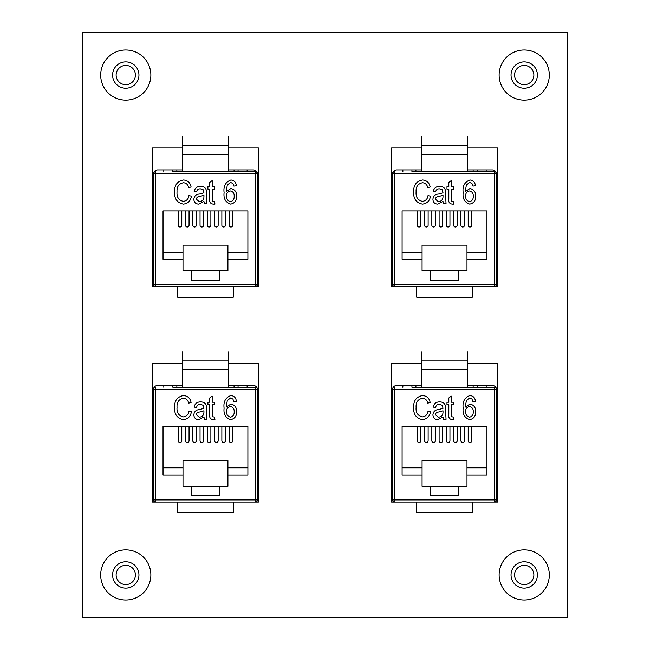 <?xml version="1.0" encoding="UTF-8"?>
<svg xmlns="http://www.w3.org/2000/svg" width="650" height="650" viewBox="0 0 650 650"><rect width="100%" height="100%" fill="white"/><g stroke="black" fill="none" stroke-linecap="round" stroke-linejoin="round"><path stroke-width="0.97" d="M125.775 584.586A9.644 9.644 0 0 1 116.131 574.941A9.644 9.644 0 0 1 125.775 565.297A9.644 9.644 0 0 1 135.419 574.941A9.644 9.644 0 0 1 125.775 584.586M524.225 584.586A9.644 9.644 0 0 1 514.581 574.941A9.644 9.644 0 0 1 524.225 565.297A9.644 9.644 0 0 1 533.869 574.941A9.644 9.644 0 0 1 524.225 584.586M125.775 84.703A9.644 9.644 0 0 1 116.131 75.059A9.644 9.644 0 0 1 125.775 65.414A9.644 9.644 0 0 1 135.419 75.059A9.644 9.644 0 0 1 125.775 84.703M524.225 84.703A9.644 9.644 0 0 1 514.581 75.059A9.644 9.644 0 0 1 524.225 65.414A9.644 9.644 0 0 1 533.869 75.059A9.644 9.644 0 0 1 524.225 84.703M182.293 147.964L152.49 147.964L152.49 286.512L258.44 286.512L258.44 147.964L228.637 147.964M421.363 147.964L391.56 147.964L391.56 286.512L497.51 286.512L497.51 147.964L467.707 147.964M82.306 617.5L567.694 617.5L567.694 32.5L82.306 32.5L82.306 617.5M421.363 363.488L391.56 363.488L391.56 502.036L497.51 502.036L497.51 363.488L467.707 363.488M182.293 363.488L152.49 363.488L152.49 502.036L258.44 502.036L258.44 363.488L228.637 363.488M468.211 210.933L468.211 225.193A1.779 1.779 0 0 0 469.991 226.972A1.779 1.779 0 0 0 471.778 225.193L471.778 210.933M460.939 210.933L460.939 225.193A1.779 1.779 0 0 0 462.719 226.972A1.779 1.779 0 0 0 464.498 225.193L464.498 210.933M453.659 210.933L453.659 225.193A1.779 1.779 0 0 0 455.447 226.972A1.779 1.779 0 0 0 457.226 225.193L457.226 210.933M446.387 210.933L446.387 225.193A1.779 1.779 0 0 0 448.175 226.972A1.779 1.779 0 0 0 449.954 225.193L449.954 210.933M439.116 210.933L439.116 225.193A1.779 1.779 0 0 0 440.895 226.972A1.779 1.779 0 0 0 442.683 225.193L442.683 210.933M431.844 210.933L431.844 225.193A1.779 1.779 0 0 0 433.623 226.972A1.779 1.779 0 0 0 435.411 225.193L435.411 210.933M424.572 210.933L424.572 225.193A1.779 1.779 0 0 0 426.351 226.972A1.779 1.779 0 0 0 428.139 225.193L428.139 210.933M417.3 210.933L417.3 225.193A1.779 1.779 0 0 0 419.079 226.972A1.779 1.779 0 0 0 420.859 225.193L420.859 210.933M451.474 201.069L453.7 201.662L454.009 204.108L452.197 204.108C449.442 203.686 448.313 201.955 448.817 198.908L448.817 189.134L446.981 189.134L446.981 186.688L448.817 186.688L448.817 182.406L451.262 180.578L451.262 186.688L453.7 186.688L453.7 189.134L451.262 189.134L451.474 201.069M416.114 191.88C415.667 197.048 417.747 200.208 422.37 201.354C425.685 200.931 427.578 198.998 428.033 195.544L430.479 196.162C429.723 200.915 427.042 203.564 422.443 204.108C416.227 202.816 413.303 198.737 413.668 191.88C413.416 185.136 416.414 181.171 422.671 179.961C426.839 180.399 429.341 182.748 430.17 186.989L427.724 187.606C427.139 184.665 425.425 183.032 422.565 182.715C417.901 183.69 415.756 186.745 416.114 191.88M458.794 270.822L467.001 270.822L467.001 259.415L486.964 259.415L486.964 210.933L402.106 210.933L402.106 259.415L422.077 259.415L422.077 270.822L430.276 270.822L430.276 280.093L458.794 280.093L458.794 270.822L430.276 270.822M446.062 203.799L443.617 203.799L443.007 201.443L437.783 204.108C434.72 203.954 433.103 202.353 432.924 199.298C433.274 195.991 435.167 194.236 438.612 194.017L443.007 192.798L442.358 189.792L439.514 188.825C437.361 188.752 436.077 189.768 435.671 191.88L433.225 191.579C433.973 188.021 436.191 186.29 439.863 186.379C443.934 186.509 445.802 188.654 445.453 192.814L446.062 203.799M463.174 192.644C462.337 186.201 464.604 181.976 469.991 179.961C473.314 180.375 475.118 182.309 475.402 185.77L472.956 186.079L471.965 183.519L469.69 182.406L466.383 184.982L465.294 191.539L469.974 188.516C473.882 189.377 475.792 191.912 475.702 196.121C475.808 200.549 473.826 203.206 469.771 204.108C464.652 202.426 462.459 198.607 463.174 192.644M392.624 173.079A4.282 4.282 0 0 1 396.76 169.902L411.938 169.902L411.938 171.714L494.447 171.714L477.132 171.714L477.132 169.902L492.31 169.902A4.282 4.282 0 0 1 496.446 173.079M411.938 169.902L421.363 169.902M477.132 171.714L473.143 171.714L473.143 169.902L467.707 169.902M473.143 169.902L477.132 169.902M411.938 171.714L467.707 171.714L467.707 136.248M392.486 284.375L394.623 284.375L394.623 286.512A2.137 2.137 0 0 1 392.486 284.375L392.486 173.851A2.137 2.137 0 0 1 394.623 171.714A2.137 2.137 0 0 0 392.486 173.851L394.623 173.851L394.623 284.375L494.447 284.375L494.447 173.851L394.623 173.851L394.623 171.714M486.964 252.289L467.001 252.289L467.001 245.156L422.077 245.156L422.077 252.289L402.106 252.289M430.276 280.093L458.794 280.093M473.143 171.714L467.707 171.714M496.592 173.851L494.447 173.851L494.447 171.714A2.137 2.137 0 0 1 496.592 173.851L496.592 284.375L494.447 284.375L494.447 286.512A2.137 2.137 0 0 0 496.592 284.375M422.077 259.415L422.077 252.289M467.001 252.289L467.001 259.415M416.723 286.512L416.723 297.213L472.347 297.213L472.347 286.512M392.486 198.811A14.259 14.259 0 0 0 391.56 199.388M391.56 258.838A14.259 14.259 0 0 0 392.486 259.415M497.51 199.388A14.259 14.259 0 0 0 496.592 198.811M496.592 259.415A14.259 14.259 0 0 0 497.51 258.838M421.363 171.714L421.363 136.248M402.878 171.714L402.878 169.902M415.927 171.714L415.927 169.902M486.192 169.902L486.192 171.714M443.007 196.259L443.007 195.244L438.904 196.463C436.906 196.463 435.719 197.364 435.37 199.168L438.384 201.662C441.561 201.321 443.105 199.518 443.007 196.259M469.479 190.962C466.854 191.523 465.571 193.213 465.619 196.032C465.53 199.071 466.871 200.947 469.641 201.662C472.209 200.891 473.411 199.079 473.265 196.211C473.395 193.31 472.136 191.563 469.479 190.962M468.211 426.457L468.211 440.716A1.779 1.779 0 0 0 469.991 442.504A1.779 1.779 0 0 0 471.778 440.716L471.778 426.457M460.939 426.457L460.939 440.716A1.779 1.779 0 0 0 462.719 442.504A1.779 1.779 0 0 0 464.498 440.716L464.498 426.457M453.659 426.457L453.659 440.716A1.779 1.779 0 0 0 455.447 442.504A1.779 1.779 0 0 0 457.226 440.716L457.226 426.457M446.387 426.457L446.387 440.716A1.779 1.779 0 0 0 448.175 442.504A1.779 1.779 0 0 0 449.954 440.716L449.954 426.457M439.116 426.457L439.116 440.716A1.779 1.779 0 0 0 440.895 442.504A1.779 1.779 0 0 0 442.683 440.716L442.683 426.457M431.844 426.457L431.844 440.716A1.779 1.779 0 0 0 433.623 442.504A1.779 1.779 0 0 0 435.411 440.716L435.411 426.457M424.572 426.457L424.572 440.716A1.779 1.779 0 0 0 426.351 442.504A1.779 1.779 0 0 0 428.139 440.716L428.139 426.457M417.3 426.457L417.3 440.716A1.779 1.779 0 0 0 419.079 442.504A1.779 1.779 0 0 0 420.859 440.716L420.859 426.457M451.474 416.601L453.7 417.186L454.009 419.632L452.197 419.632C449.442 419.209 448.313 417.479 448.817 414.432L448.817 404.658L446.981 404.658L446.981 402.212L448.817 402.212L448.817 397.938L451.262 396.102L451.262 402.212L453.7 402.212L453.7 404.658L451.262 404.658L451.474 416.601M416.114 407.404C415.667 412.579 417.747 415.732 422.37 416.878C425.685 416.455 427.578 414.521 428.033 411.076L430.479 411.686C429.723 416.439 427.042 419.087 422.443 419.632C416.227 418.34 413.303 414.269 413.668 407.404C413.416 400.668 416.414 396.695 422.671 395.493C426.839 395.931 429.341 398.271 430.17 402.521L427.724 403.13C427.139 400.189 425.425 398.556 422.565 398.239C417.901 399.214 415.756 402.269 416.114 407.404M458.794 486.354L467.001 486.354L467.001 474.947L486.964 474.947L486.964 426.457L402.106 426.457L402.106 474.947L422.077 474.947L422.077 486.354L430.276 486.354L430.276 495.625L458.794 495.625L458.794 486.354L430.276 486.354M446.062 419.323L443.617 419.323L443.007 416.967L437.783 419.632C434.72 419.477 433.103 417.877 432.924 414.83C433.274 411.515 435.167 409.76 438.612 409.549L443.007 408.322L442.358 405.316L439.514 404.349C437.361 404.276 436.077 405.299 435.671 407.404L433.225 407.103C433.973 403.553 436.191 401.814 439.863 401.903C443.934 402.041 445.802 404.186 445.453 408.338L446.062 419.323M463.174 408.168C462.337 401.733 464.604 397.507 469.991 395.493C473.314 395.899 475.118 397.832 475.402 401.294L472.956 401.602L471.965 399.043L469.69 397.938L466.383 400.506L465.294 407.071L469.974 404.048C473.882 404.909 475.792 407.444 475.702 411.645C475.808 416.073 473.826 418.738 469.771 419.632C464.652 417.95 462.459 414.131 463.174 408.168M392.624 388.611A4.282 4.282 0 0 1 396.76 385.426L411.938 385.426L411.938 387.238L494.447 387.238L477.132 387.238L477.132 385.426L492.31 385.426A4.282 4.282 0 0 1 496.446 388.611M411.938 385.426L421.363 385.426M477.132 387.238L473.143 387.238L473.143 385.426L467.707 385.426M473.143 385.426L477.132 385.426M411.938 387.238L467.707 387.238L467.707 351.772M392.486 499.899L394.623 499.899L394.623 502.036A2.137 2.137 0 0 1 392.486 499.899L392.486 389.374A2.137 2.137 0 0 1 394.623 387.238A2.137 2.137 0 0 0 392.486 389.374L394.623 389.374L394.623 499.899L494.447 499.899L494.447 389.374L394.623 389.374L394.623 387.238M486.964 467.813L467.001 467.813L467.001 460.679L422.077 460.679L422.077 467.813L402.106 467.813M430.276 495.625L458.794 495.625M494.447 387.238L494.447 389.374L496.592 389.374A2.137 2.137 0 0 0 494.447 387.238A2.137 2.137 0 0 1 496.592 389.374L496.592 499.899L494.447 499.899L494.447 502.036A2.137 2.137 0 0 0 496.592 499.899M473.143 387.238L467.707 387.238M422.077 474.947L422.077 467.813M467.001 467.813L467.001 474.947M416.723 502.036L416.723 512.736L472.347 512.736L472.347 502.036M392.486 414.334A14.259 14.259 0 0 0 391.56 414.919M391.56 474.362A14.259 14.259 0 0 0 392.486 474.947M497.51 414.919A14.259 14.259 0 0 0 496.592 414.334M496.592 474.947A14.259 14.259 0 0 0 497.51 474.362M421.363 387.238L421.363 351.772M402.878 387.238L402.878 385.426M415.927 387.238L415.927 385.426M486.192 385.426L486.192 387.238M443.007 411.783L443.007 410.767L438.904 411.994C436.906 411.994 435.719 412.896 435.37 414.692L438.384 417.186C441.561 416.845 443.105 415.049 443.007 411.783M469.479 406.494C466.854 407.046 465.571 408.736 465.619 411.556C465.53 414.594 466.871 416.471 469.641 417.186C472.209 416.423 473.411 414.602 473.265 411.734C473.395 408.842 472.136 407.095 469.479 406.494M229.141 210.933L229.141 225.193A1.779 1.779 0 0 0 230.921 226.972A1.779 1.779 0 0 0 232.7 225.193L232.7 210.933M221.861 210.933L221.861 225.193A1.779 1.779 0 0 0 223.649 226.972A1.779 1.779 0 0 0 225.428 225.193L225.428 210.933M214.589 210.933L214.589 225.193A1.779 1.779 0 0 0 216.377 226.972A1.779 1.779 0 0 0 218.156 225.193L218.156 210.933M207.317 210.933L207.317 225.193A1.779 1.779 0 0 0 209.105 226.972A1.779 1.779 0 0 0 210.884 225.193L210.884 210.933M200.046 210.933L200.046 225.193A1.779 1.779 0 0 0 201.825 226.972A1.779 1.779 0 0 0 203.612 225.193L203.612 210.933M192.774 210.933L192.774 225.193A1.779 1.779 0 0 0 194.553 226.972A1.779 1.779 0 0 0 196.341 225.193L196.341 210.933M185.502 210.933L185.502 225.193A1.779 1.779 0 0 0 187.281 226.972A1.779 1.779 0 0 0 189.061 225.193L189.061 210.933M178.222 210.933L178.222 225.193A1.779 1.779 0 0 0 180.009 226.972A1.779 1.779 0 0 0 181.789 225.193L181.789 210.933M212.404 201.069L214.63 201.662L214.939 204.108L213.127 204.108C210.373 203.686 209.243 201.955 209.739 198.908L209.739 189.134L207.911 189.134L207.911 186.688L209.739 186.688L209.739 182.406L212.184 180.578L212.184 186.688L214.63 186.688L214.63 189.134L212.184 189.134L212.404 201.069M177.044 191.88C176.589 197.048 178.677 200.208 183.3 201.354C186.615 200.931 188.508 198.998 188.963 195.544L191.409 196.162C190.653 200.915 187.972 203.564 183.373 204.108C177.157 202.816 174.232 198.737 174.598 191.88C174.346 185.136 177.344 181.171 183.593 179.961C187.769 180.399 190.271 182.748 191.1 186.989L188.654 187.606C188.069 184.665 186.355 183.032 183.495 182.715C178.831 183.69 176.686 186.745 177.044 191.88M219.724 270.822L227.922 270.822L227.922 259.415L247.894 259.415L247.894 210.933L163.036 210.933L163.036 259.415L182.999 259.415L182.999 270.822L191.206 270.822L191.206 280.093L219.724 280.093L219.724 270.822L191.206 270.822M206.993 203.799L204.547 203.799L203.938 201.443L198.713 204.108C195.65 203.954 194.033 202.353 193.854 199.298C194.204 195.991 196.097 194.236 199.542 194.017L203.938 192.798L203.279 189.792L200.444 188.825C198.291 188.752 197.007 189.768 196.601 191.88L194.155 191.579C194.903 188.021 197.112 186.29 200.793 186.379C204.864 186.509 206.724 188.654 206.383 192.814L206.993 203.799M224.104 192.644C223.267 186.201 225.534 181.976 230.921 179.961C234.244 180.375 236.047 182.309 236.332 185.77L233.886 186.079L232.895 183.519L230.62 182.406L227.313 184.982L226.224 191.539L230.904 188.516C234.812 189.377 236.722 191.912 236.632 196.121C236.738 200.549 234.756 203.206 230.701 204.108C225.582 202.426 223.389 198.607 224.104 192.644M153.554 173.079A4.282 4.282 0 0 1 157.69 169.902L172.868 169.902L172.868 171.714L255.377 171.714L238.062 171.714L238.062 169.902L253.24 169.902A4.282 4.282 0 0 1 257.376 173.079M172.868 169.902L182.293 169.902M238.062 171.714L234.073 171.714L234.073 169.902L228.637 169.902M234.073 169.902L238.062 169.902M172.868 171.714L228.637 171.714L228.637 136.248M153.408 284.375L155.553 284.375L155.553 286.512A2.137 2.137 0 0 1 153.408 284.375L153.408 173.851A2.137 2.137 0 0 1 155.553 171.714A2.137 2.137 0 0 0 153.408 173.851L155.553 173.851L155.553 284.375L255.377 284.375L255.377 173.851L155.553 173.851L155.553 171.714M247.894 252.289L227.922 252.289L227.922 245.156L182.999 245.156L182.999 252.289L163.036 252.289M191.206 280.093L219.724 280.093M255.377 171.714L255.377 173.851L257.514 173.851A2.137 2.137 0 0 0 255.377 171.714A2.137 2.137 0 0 1 257.514 173.851L257.514 284.375L255.377 284.375L255.377 286.512A2.137 2.137 0 0 0 257.514 284.375M234.073 171.714L228.637 171.714M182.999 259.415L182.999 252.289M227.922 252.289L227.922 259.415M177.653 286.512L177.653 297.213L233.277 297.213L233.277 286.512M153.408 198.811A14.259 14.259 0 0 0 152.49 199.388M152.49 258.838A14.259 14.259 0 0 0 153.408 259.415M258.44 199.388A14.259 14.259 0 0 0 257.514 198.811M257.514 259.415A14.259 14.259 0 0 0 258.44 258.838M182.293 171.714L182.293 136.248M163.808 169.902L163.808 171.714L163.808 169.902M176.857 171.714L176.857 169.902M247.122 169.902L247.122 171.714M203.938 196.259L203.938 195.244L199.834 196.463C197.827 196.463 196.649 197.364 196.3 199.168L199.306 201.662C202.491 201.321 204.035 199.518 203.938 196.259M230.409 190.962C227.784 191.523 226.493 193.213 226.549 196.032C226.452 199.071 227.793 200.947 230.571 201.662C233.139 200.891 234.341 199.079 234.187 196.211C234.325 193.31 233.066 191.563 230.409 190.962M229.141 426.457L229.141 440.716A1.779 1.779 0 0 0 230.921 442.504A1.779 1.779 0 0 0 232.7 440.716L232.7 426.457M221.861 426.457L221.861 440.716A1.779 1.779 0 0 0 223.649 442.504A1.779 1.779 0 0 0 225.428 440.716L225.428 426.457M214.589 426.457L214.589 440.716A1.779 1.779 0 0 0 216.377 442.504A1.779 1.779 0 0 0 218.156 440.716L218.156 426.457M207.317 426.457L207.317 440.716A1.779 1.779 0 0 0 209.105 442.504A1.779 1.779 0 0 0 210.884 440.716L210.884 426.457M200.046 426.457L200.046 440.716A1.779 1.779 0 0 0 201.825 442.504A1.779 1.779 0 0 0 203.612 440.716L203.612 426.457M192.774 426.457L192.774 440.716A1.779 1.779 0 0 0 194.553 442.504A1.779 1.779 0 0 0 196.341 440.716L196.341 426.457M185.502 426.457L185.502 440.716A1.779 1.779 0 0 0 187.281 442.504A1.779 1.779 0 0 0 189.061 440.716L189.061 426.457M178.222 426.457L178.222 440.716A1.779 1.779 0 0 0 180.009 442.504A1.779 1.779 0 0 0 181.789 440.716L181.789 426.457M212.404 416.601L214.63 417.186L214.939 419.632L213.127 419.632C210.373 419.209 209.243 417.479 209.739 414.432L209.739 404.658L207.911 404.658L207.911 402.212L209.739 402.212L209.739 397.938L212.184 396.102L212.184 402.212L214.63 402.212L214.63 404.658L212.184 404.658L212.404 416.601M177.044 407.404C176.589 412.579 178.677 415.732 183.3 416.878C186.615 416.455 188.508 414.521 188.963 411.076L191.409 411.686C190.653 416.439 187.972 419.087 183.373 419.632C177.157 418.34 174.232 414.269 174.598 407.404C174.346 400.668 177.344 396.695 183.593 395.493C187.769 395.931 190.271 398.271 191.1 402.521L188.654 403.13C188.069 400.189 186.355 398.556 183.495 398.239C178.831 399.214 176.686 402.269 177.044 407.404M219.724 486.354L227.922 486.354L227.922 474.947L247.894 474.947L247.894 426.457L163.036 426.457L163.036 474.947L182.999 474.947L182.999 486.354L191.206 486.354L191.206 495.625L219.724 495.625L219.724 486.354L191.206 486.354M206.993 419.323L204.547 419.323L203.938 416.967L198.713 419.632C195.65 419.477 194.033 417.877 193.854 414.83C194.204 411.515 196.097 409.76 199.542 409.549L203.938 408.322L203.279 405.316L200.444 404.349C198.291 404.276 197.007 405.299 196.601 407.404L194.155 407.103C194.903 403.553 197.112 401.814 200.793 401.903C204.864 402.041 206.724 404.186 206.383 408.338L206.993 419.323M224.104 408.168C223.267 401.733 225.534 397.507 230.921 395.493C234.244 395.899 236.047 397.832 236.332 401.294L233.886 401.602L232.895 399.043L230.62 397.938L227.313 400.506L226.224 407.071L230.904 404.048C234.812 404.909 236.722 407.444 236.632 411.645C236.738 416.073 234.756 418.738 230.701 419.632C225.582 417.95 223.389 414.131 224.104 408.168M153.554 388.611A4.282 4.282 0 0 1 157.69 385.426L172.868 385.426L172.868 387.238L255.377 387.238L238.062 387.238L238.062 385.426L253.24 385.426A4.282 4.282 0 0 1 257.376 388.611M172.868 385.426L182.293 385.426M238.062 387.238L234.073 387.238L234.073 385.426L228.637 385.426M234.073 385.426L238.062 385.426M172.868 387.238L228.637 387.238L228.637 351.772M153.408 499.899L155.553 499.899L155.553 502.036A2.137 2.137 0 0 1 153.408 499.899L153.408 389.374A2.137 2.137 0 0 1 155.553 387.238A2.137 2.137 0 0 0 153.408 389.374L155.553 389.374L155.553 499.899L255.377 499.899L255.377 389.374L155.553 389.374L155.553 387.238M247.894 467.813L227.922 467.813L227.922 460.679L182.999 460.679L182.999 467.813L163.036 467.813M191.206 495.625L219.724 495.625M255.377 387.238L255.377 389.374L257.514 389.374A2.137 2.137 0 0 0 255.377 387.238A2.137 2.137 0 0 1 257.514 389.374L257.514 499.899L255.377 499.899L255.377 502.036A2.137 2.137 0 0 0 257.514 499.899M234.073 387.238L228.637 387.238M182.999 474.947L182.999 467.813M227.922 467.813L227.922 474.947M177.653 502.036L177.653 512.736L233.277 512.736L233.277 502.036M153.408 414.334A14.259 14.259 0 0 0 152.49 414.919M152.49 474.362A14.259 14.259 0 0 0 153.408 474.947M258.44 414.919A14.259 14.259 0 0 0 257.514 414.334M257.514 474.947A14.259 14.259 0 0 0 258.44 474.362M182.293 387.238L182.293 351.772M163.808 387.238L163.808 385.426M176.857 387.238L176.857 385.426M247.122 385.426L247.122 387.238M203.938 411.783L203.938 410.767L199.834 411.994C197.827 411.994 196.649 412.896 196.3 414.692L199.306 417.186C202.491 416.845 204.035 415.049 203.938 411.783M230.409 406.494C227.784 407.046 226.493 408.736 226.549 411.556C226.452 414.594 227.793 416.471 230.571 417.186C233.139 416.423 234.341 414.602 234.187 411.734C234.325 408.842 233.066 407.095 230.409 406.494M138.954 574.941A13.179 13.179 0 0 1 125.775 588.12A13.179 13.179 0 0 1 112.596 574.941A13.179 13.179 0 0 1 125.775 561.762A13.179 13.179 0 0 1 138.954 574.941M125.775 600.023A25.09 25.09 0 0 0 150.865 574.941A25.09 25.09 0 0 0 125.775 549.851A25.09 25.09 0 0 0 100.685 574.941A25.09 25.09 0 0 0 125.775 600.023M537.404 574.941A13.179 13.179 0 0 1 524.225 588.12A13.179 13.179 0 0 1 511.046 574.941A13.179 13.179 0 0 1 524.225 561.762A13.179 13.179 0 0 1 537.404 574.941M524.225 600.023A25.09 25.09 0 0 0 549.315 574.941A25.09 25.09 0 0 0 524.225 549.851A25.09 25.09 0 0 0 499.135 574.941A25.09 25.09 0 0 0 524.225 600.023M138.954 75.059A13.179 13.179 0 0 1 125.775 88.237A13.179 13.179 0 0 1 112.596 75.059A13.179 13.179 0 0 1 125.775 61.88A13.179 13.179 0 0 1 138.954 75.059M125.775 100.149A25.09 25.09 0 0 0 150.865 75.059A25.09 25.09 0 0 0 125.775 49.977A25.09 25.09 0 0 0 100.685 75.059A25.09 25.09 0 0 0 125.775 100.149M537.404 75.059A13.179 13.179 0 0 1 524.225 88.237A13.179 13.179 0 0 1 511.046 75.059A13.179 13.179 0 0 1 524.225 61.88A13.179 13.179 0 0 1 537.404 75.059M524.225 100.149A25.09 25.09 0 0 0 549.315 75.059A25.09 25.09 0 0 0 524.225 49.977A25.09 25.09 0 0 0 499.135 75.059A25.09 25.09 0 0 0 524.225 100.149M421.363 145.356L467.707 145.356M421.363 360.88L467.707 360.88M182.293 145.356L228.637 145.356M182.293 360.88L228.637 360.88M421.363 154.213L467.707 154.213M421.363 369.736L467.707 369.736M182.293 154.213L228.637 154.213M182.293 369.736L228.637 369.736"/></g></svg>
